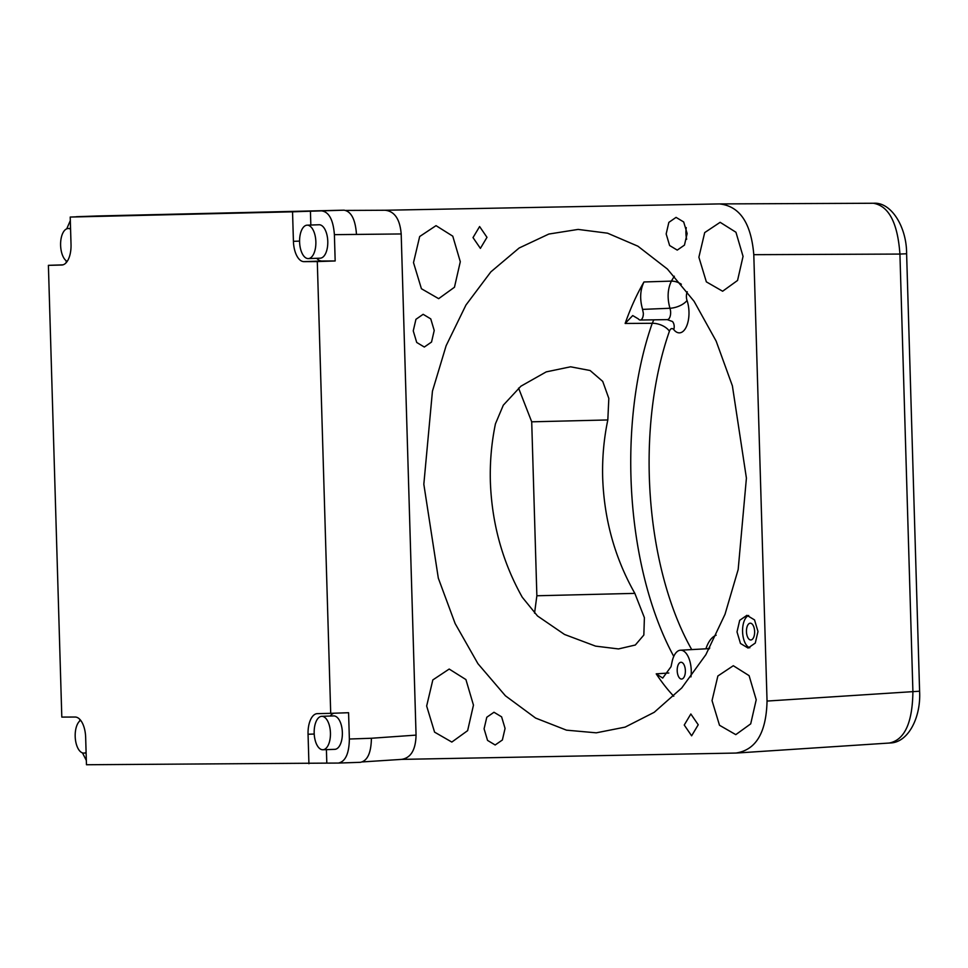 <?xml version="1.0" encoding="UTF-8"?>
<svg xmlns="http://www.w3.org/2000/svg" width="968" height="968" viewBox="0 0 968 968"><rect width="100%" height="100%" fill="white"/><g stroke="black" fill="none" stroke-linecap="round" stroke-linejoin="round"><path stroke-width="1.45" d="M686.663 239.265A16.383 7.962 88 0 1 685.925 233.264A16.383 7.962 88 0 1 686.251 227.589M687.147 233.542L683.686 221.962L676.063 217.376L668.852 222.374L666.165 233.941L669.626 245.521L677.249 250.107L684.461 245.11L687.147 233.542M401.635 759.384L735.801 753.056C755.851 750.139 766.269 732.8 767.043 701.062L753.794 254.681L899.925 254.064C897.675 222.894 888.83 205.966 873.414 203.268L873.668 203.256C891.201 201.925 906.726 226.948 906.617 253.761L899.925 254.064L912.909 691.515C912.497 722.697 904.681 739.867 889.435 743M349.363 739.02C349.097 753.588 345.443 761.598 338.401 763.062L360.447 762.312C367.501 760.836 371.143 752.826 371.409 738.257L349.363 739.02L348.577 712.714L330.705 713.331L317.298 261.578L335.17 260.961L334.396 234.655L401.188 233.953L416.059 735.111C415.683 749.946 410.807 758.041 401.405 759.396L362.504 761.913M401.188 233.953C399.929 219.155 394.581 211.254 385.107 210.25L345.915 210.431L385.107 210.25M873.656 203.256L719.514 203.921L385.179 210.25M719.514 203.921C739.709 206.087 751.132 223.003 753.794 254.681M736.769 753.019L735.801 753.056M746.413 478.131L732.389 385.857L716.151 341.111L694.08 301.29L667.412 269.056L637.9 246.187L607.541 233.179L578.102 229.416L548.832 234.05L519.15 248.002L490.873 271.851L465.959 305.029L446.127 345.721L432.442 391.169L423.827 484.242L438.322 578.174L455.141 623.561L477.938 663.685L505.393 695.774L535.594 718.062L566.486 730.162L596.264 732.824L625.134 727.113L654.223 712.303L681.762 687.933L705.878 654.67L725.008 614.317L738.173 569.535L746.413 478.131M460.296 261.723L454.464 287.242L438.661 298.664L421.419 288.73L413.505 262.618L419.676 236.519L436.036 225.653L452.77 236.168L460.296 261.723M473.461 705.127L465.923 679.572L449.188 669.057L432.829 679.923L426.658 706.023L434.571 732.135L451.826 742.069L467.629 730.646L473.461 705.127M698.884 257.21L706.35 281.857L722.636 291.235L737.555 280.454L743.049 256.375L735.946 232.247L720.144 222.313L704.704 232.586L698.884 257.21M756.214 699.779L749.099 675.652L733.308 665.718L717.869 675.991L712.037 700.614L719.502 725.262L735.789 734.639L750.708 723.858L756.214 699.779M698.23 724.766L691.624 735.813L684.243 725.032L690.837 713.985L698.23 724.766M486.989 237.329L480.394 248.377L473.013 237.596L479.608 226.548L486.989 237.329M413.251 330.874L416.712 342.454L424.323 347.04L431.534 342.043L434.221 330.475L430.76 318.896L423.149 314.31L415.938 319.307L413.251 330.874M484.085 728.819L487.545 740.399L495.168 744.985L502.38 739.988L505.066 728.42L501.606 716.84L493.982 712.254L486.783 717.252L484.085 728.819M737.011 631.886L740.472 643.466L748.082 648.052L755.294 643.055L757.98 631.487L754.532 619.907L746.909 615.321L739.697 620.319L737.011 631.886M356.442 233.893C355.316 219.349 351.19 211.447 344.064 210.177L98.349 215.949M767.043 701.062L919.6 691.212C921.1 717.24 908.311 742.637 890.197 742.976L737.011 753.007M371.409 738.257L416.059 735.111M326.41 749.631L326.809 763.123L338.401 763.062M333.996 713.21A20.473 9.958 -92 0 0 330.233 716.03M322.889 749.752L334.807 749.341A16.722 8.131 -92 0 0 342.357 732.51A16.722 8.131 -92 0 0 333.645 715.909L321.727 716.32A16.722 8.131 -92 0 0 314.176 733.151A16.722 8.131 -92 0 0 322.889 749.752A16.722 8.131 -92 0 0 330.439 732.921A16.722 8.131 -92 0 0 321.727 716.32M316.766 258.299A20.473 9.958 -92 0 0 321.824 261.021L335.17 260.961M344.064 210.177L310.425 211.206L310.837 225.048M322.017 210.939C329.144 212.21 333.27 220.111 334.396 234.655M308.308 258.589L320.226 258.178A16.722 8.131 -92 0 0 327.777 241.359A16.722 8.131 -92 0 0 319.077 224.757L307.159 225.169A16.722 8.131 -92 0 0 299.596 242A16.722 8.131 -92 0 0 308.308 258.589A16.722 8.131 -92 0 0 315.858 241.77A16.722 8.131 -92 0 0 307.159 225.169M66.756 228.823L70.313 220.571M75.153 216.88L88.088 216.433L70.216 217.05L71.027 244.432A20.473 9.958 -92 0 1 61.77 265.026A20.473 9.958 -92 0 1 61.722 265.038L61.831 265.026M66.163 260.767L66.223 262.643M79.775 719.297L79.824 720.93M86.346 760.485L82.474 752.886M61.722 265.038L48.4 265.341L61.807 717.094L75.129 717.034A20.473 9.958 -92 0 1 85.656 737.362L86.467 764.744L326.809 763.123M317.298 261.578L303.94 261.638A20.473 9.958 -92 0 1 293.425 241.322L292.542 211.823L70.216 217.05M330.705 713.331L317.359 713.646A20.473 9.958 -92 0 0 317.298 713.646A20.473 9.958 -92 0 0 308.054 734.252L314.213 734.034M308.925 763.74L308.054 734.252M48.4 265.341L62.956 264.845M292.542 211.823L310.425 211.206M70.567 229.162A16.722 8.131 -92 0 0 68.171 228.521A16.722 8.131 -92 0 0 60.609 245.34A16.722 8.131 -92 0 0 67.167 261.421M80.659 720.313A16.722 8.131 -92 0 0 75.189 736.491A16.722 8.131 -92 0 0 83.901 753.092A16.722 8.131 -92 0 0 86.104 752.378M607.819 419.955C603.826 439.024 602.12 458.409 602.689 478.107C604.213 519.816 614.934 558.234 634.851 593.372L644.398 617.693L643.841 635.032L635.323 645.015L618.504 648.935L595.574 646.128L564.501 634.451L537.494 615.963L522.26 597.232C502.525 562.033 491.889 523.615 490.377 481.955C489.808 462.281 491.49 442.896 495.447 423.815L503.312 405.181L520.893 386.208L546.23 371.881L570.588 366.799L590.117 370.514L602.725 381.392L608.824 398.392L607.819 419.955L531.71 421.818L518.582 388.095M625.146 323.457A249.103 121.145 88 0 1 643.974 281.966C640.211 289.856 639.666 298.688 642.341 308.453L643.333 313.16A6.824 3.315 88 0 1 640.223 320.033A6.824 3.315 88 0 1 638.348 318.908L632.721 315.568L625.146 323.457L652.238 323.288L653.848 319.827M674.345 276.219A248.57 120.879 88 0 0 671.381 281.119C667.593 289.033 667.109 298.083 669.941 308.26L642.667 309.385M668.827 673.002L656.219 673.849L662.717 678.072L671.03 666.686L672.119 661.592A20.473 9.958 88 0 1 680.48 650.206A20.473 9.958 88 0 1 691.249 670.521A20.473 9.958 88 0 1 690.946 676.886M673.752 696.246A249.103 121.145 88 0 1 656.219 673.849M681.533 679.052A8.397 4.078 -92 0 0 681.581 679.052A8.397 4.078 -92 0 0 685.368 670.558A8.397 4.078 -92 0 0 681.036 662.269A8.397 4.078 -92 0 0 681 662.269A8.397 4.078 -92 0 0 677.201 670.764A8.397 4.078 -92 0 0 681.533 679.052M534.554 613.143L536.865 595.768L531.71 421.818M749.813 647.786A16.383 7.962 88 0 1 742.577 631.693A16.383 7.962 88 0 1 748.675 615.479M746.461 631.644A8.397 4.078 -92 0 0 750.829 639.969A8.397 4.078 -92 0 0 754.629 631.523A8.397 4.078 -92 0 0 750.248 623.198A8.397 4.078 -92 0 0 746.461 631.644M360.447 762.312L338.739 763.062M98.47 215.949L76.424 216.711M293.425 241.322L299.584 241.105M303.94 261.638L321.824 261.021M673.764 656.401A248.57 120.879 88 0 1 631.027 479.087A248.57 120.879 88 0 1 630.967 477.127A248.57 120.879 88 0 1 652.238 323.288A13.649 7.466 19.3 0 1 669.42 331.238A6.824 3.315 88 0 1 673.776 329.64A21.018 10.224 -92 0 0 686.421 326.615A21.018 10.224 -92 0 0 687.026 300.431A6.824 3.315 88 0 1 687.292 291.779M681.351 284.253A13.649 9.45 -149.7 0 0 671.381 281.119L643.974 281.966M691.721 649.588A234.922 114.248 88 0 1 669.42 331.238M716.151 635.226A34.666 16.855 -92 0 0 705.89 648.814M687.026 300.431A13.649 6.328 -18.9 0 1 669.941 308.26A7.369 3.582 -92 0 1 670.63 312.216A7.369 3.582 -92 0 1 667.267 319.634L672.518 321.533A13.649 9.982 -38.6 0 1 673.776 329.64M709.145 648.911A21.018 10.224 -92 0 0 707.487 648.729L709.774 648.015M536.865 595.768L634.851 593.372M919.6 691.212L906.617 253.761M76.363 216.711L98.409 215.949M70.543 228.436L68.171 228.521M86.116 753.019L83.901 753.092M640.223 320.033L667.267 319.634M680.48 650.206L707.487 648.729"/></g></svg>
